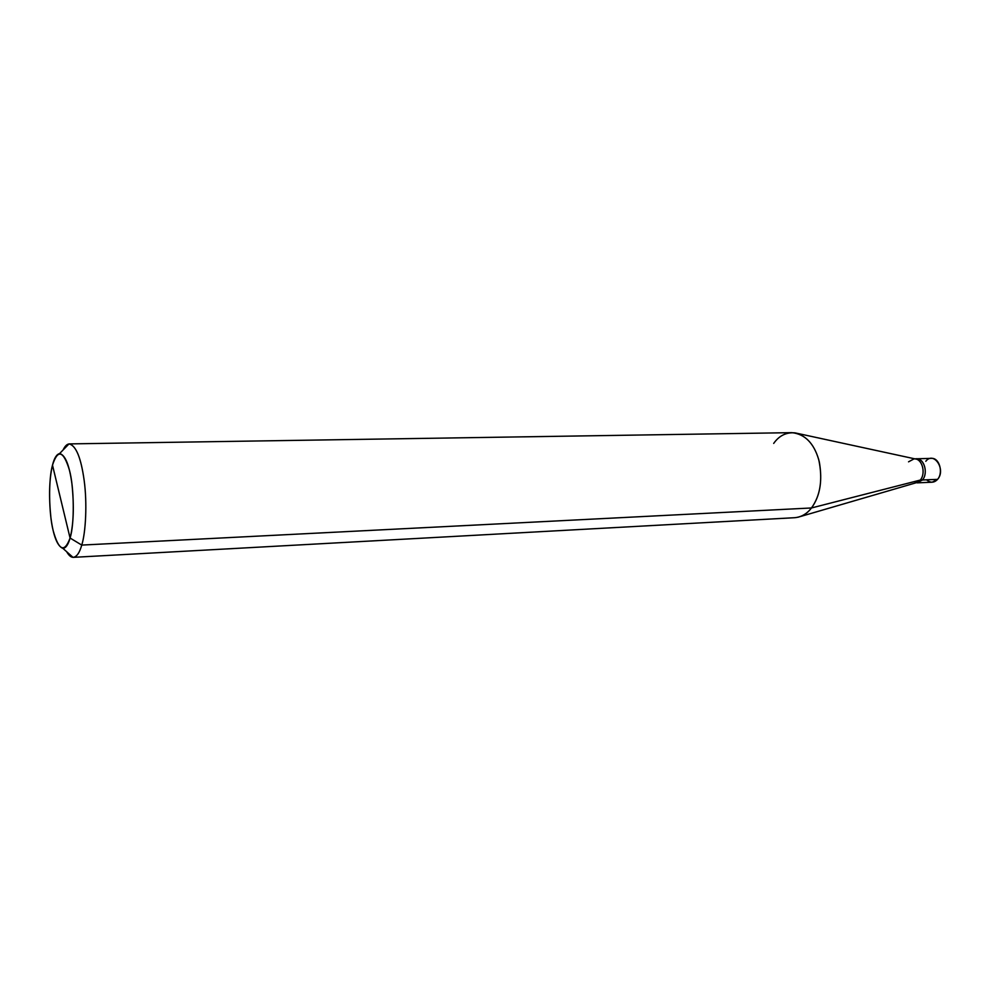 <?xml version="1.0" encoding="UTF-8"?>
<svg xmlns="http://www.w3.org/2000/svg" width="990" height="990" viewBox="0 0 990 990"><rect width="100%" height="100%" fill="white"/><g stroke="black" fill="none" stroke-linecap="round" stroke-linejoin="round"><path stroke-width="1.49" d="M914.81 458.84L931.33 458.358C939.498 457.553 943.507 472.824 937.567 479.37L922.457 479.977L916.01 482.798L922.457 479.977C928.36 473.381 924.375 457.999 916.245 458.803C924.375 457.999 928.36 473.381 922.457 479.977L937.567 479.37C946.304 469.668 933.855 450.809 925.798 461.291M915.168 458.927C923.769 456.712 928.744 472.935 922.457 479.977C928.744 472.935 923.769 456.712 915.168 458.927M926.566 479.804C930.489 483.095 934.164 482.947 937.567 479.37L932.172 482.217L917.087 482.848L922.457 479.977L920.279 480.063C926.182 473.455 922.197 458.061 914.067 458.865L908.548 461.823M70.067 538.028C64.437 553.15 58.806 550.712 53.2 530.727C48.745 513.686 48.361 479.271 52.495 465.164L70.067 538.028C73.619 524.156 74.238 506.088 71.936 483.863C69.337 464.966 65.216 454.868 59.598 453.568C56.566 454.323 54.203 458.184 52.495 465.164C57.742 448.928 63.385 450.537 69.399 470.003C74.25 487.241 74.597 524.316 70.067 538.028L52.495 465.164C49.24 479.111 48.708 496.634 50.911 517.733C53.299 535.986 57.309 546.208 62.939 548.398C65.885 548.089 68.26 544.636 70.067 538.028L81.749 545.082C85.734 532.546 87.281 503.452 84.2 480.719C81.106 458.147 76.156 445.871 69.362 443.904C66.998 444.065 64.907 446.082 63.1 449.967C64.808 446.304 66.776 444.287 68.991 443.928C75.871 445.327 80.908 457.368 84.113 480.051C87.293 502.846 85.783 532.422 81.749 545.082L70.067 538.028M794.982 432.865L915.267 458.939C922.73 459.484 925.798 473.938 920.279 480.063L811.466 507.969C820.005 496.337 822.628 481.004 819.336 462.008C815.178 445.661 807.06 435.946 794.982 432.865C786.196 432.172 779.105 435.687 773.697 443.409M69.362 443.904L791.827 432.655C804.845 434.016 813.83 443.075 818.779 459.793C822.876 479.457 820.438 495.52 811.466 507.969L81.749 545.082L811.466 507.969L920.279 480.063L922.457 479.977L915.651 482.897M914.909 482.934L920.279 480.063L916.109 482.774L800.143 516.607M797.965 517.25C803.348 515.827 807.852 512.733 811.466 507.969C807.06 513.773 801.516 517.015 794.822 517.696L73.359 557.345C76.812 556.751 79.608 552.668 81.749 545.082C79.522 552.977 76.601 557.061 72.988 557.345C70.797 557.184 68.694 555.316 66.689 551.739C68.817 555.526 71.045 557.395 73.359 557.345M68.991 443.928L59.598 453.568M72.988 557.345L62.939 548.398"/></g></svg>

